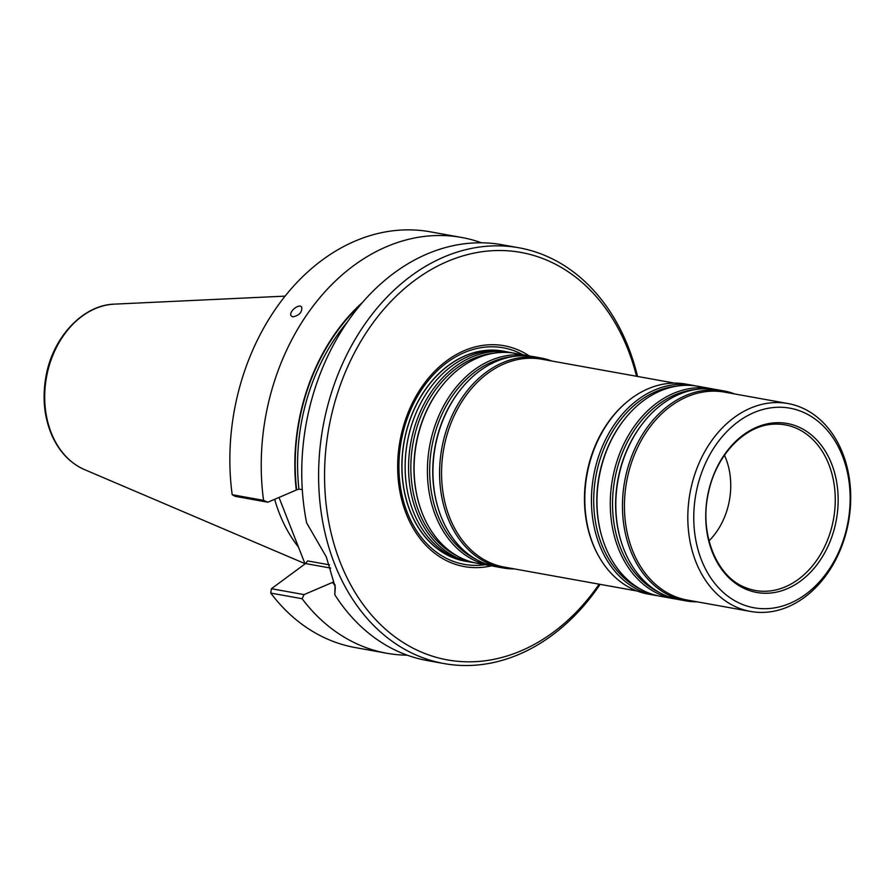 <?xml version="1.0" encoding="UTF-8"?>
<svg xmlns="http://www.w3.org/2000/svg" width="895" height="895" viewBox="0 0 895 895"><rect width="100%" height="100%" fill="white"/><g stroke="black" fill="none" stroke-linecap="round" stroke-linejoin="round"><path stroke-width="1.34" d="M474.719 562.787A106.673 81.355 -79.8 0 1 471.933 562.351A106.673 81.355 -79.8 0 1 410.771 442.935A106.673 81.355 -79.8 0 1 509.747 352.373A106.673 81.355 -79.8 0 1 512.499 352.932M506.324 351.757A106.673 81.355 100.2 0 0 451.852 365.977A106.673 81.355 100.2 0 0 423.022 398.991A106.673 81.355 100.2 0 0 406.923 488.401A106.673 81.355 100.2 0 0 468.51 561.724A106.762 81.423 -79.8 0 1 404.059 441.727A106.762 81.423 -79.8 0 1 506.357 351.757L509.747 352.373M493.537 566.177A106.673 81.355 -79.8 0 1 490.762 565.741L477.471 563.347A106.673 81.355 -79.8 0 1 419.598 505.686A106.673 81.355 -79.8 0 1 440.933 387.222A106.673 81.355 -79.8 0 1 515.285 353.368L528.576 355.762A106.673 81.355 -79.8 0 1 531.328 356.322M490.762 565.741A106.673 81.355 -79.8 0 1 429.6 446.325A106.673 81.355 -79.8 0 1 528.576 355.762M514.368 568.918A106.673 81.355 -79.8 0 1 502.945 567.933L496.3 566.736A106.673 81.355 -79.8 0 1 438.427 509.076A106.673 81.355 -79.8 0 1 459.761 390.612A106.673 81.355 -79.8 0 1 534.114 356.758L540.759 357.955A106.673 81.355 -79.8 0 1 551.801 361.021M502.945 567.933A106.673 81.355 -79.8 0 1 441.783 448.518A106.673 81.355 -79.8 0 1 540.759 357.955M637.117 591.013L504.299 567.094A105.621 80.55 -79.8 0 1 443.73 448.876A105.621 80.55 -79.8 0 1 541.732 359.208L674.55 383.116M657.59 595.712A106.673 81.355 -79.8 0 1 654.804 595.276L648.17 594.079A106.673 81.355 -79.8 0 1 598.71 556.175L598.229 555.303A105.621 80.55 -79.8 0 1 625.65 403.03L626.41 402.381A106.673 81.355 -79.8 0 1 685.973 384.1L692.618 385.297A106.673 81.355 -79.8 0 1 695.381 385.868M598.71 556.175A106.673 81.355 -79.8 0 1 626.41 402.381M654.804 595.276A106.673 81.355 -79.8 0 1 593.642 475.871A106.673 81.355 -79.8 0 1 692.618 385.297M676.419 599.102A106.673 81.355 -79.8 0 1 673.633 598.665L660.342 596.271A106.673 81.355 -79.8 0 1 602.469 538.611A106.673 81.355 -79.8 0 1 623.804 420.147A106.673 81.355 -79.8 0 1 698.156 386.293L711.447 388.687A106.673 81.355 -79.8 0 1 714.199 389.258M673.633 598.665A106.673 81.355 -79.8 0 1 612.471 479.261A106.673 81.355 -79.8 0 1 711.447 388.687M697.239 601.843A106.673 81.355 -79.8 0 1 685.816 600.858L679.171 599.661A106.673 81.355 -79.8 0 1 621.298 542.001A106.673 81.355 -79.8 0 1 642.632 423.536A106.673 81.355 -79.8 0 1 716.984 389.683L723.63 390.88A106.673 81.355 -79.8 0 1 734.683 393.945M685.816 600.858A106.673 81.355 -79.8 0 1 624.654 481.454A106.673 81.355 -79.8 0 1 723.63 390.88M750.547 611.442L687.17 600.03A105.621 80.55 -79.8 0 1 626.612 481.801A105.621 80.55 -79.8 0 1 724.603 392.133L787.98 403.544A105.621 80.55 -79.8 0 1 850.25 486.343A105.621 80.55 -79.8 0 1 804.482 597.357A105.621 80.55 -79.8 0 1 750.547 611.442A105.621 80.55 -79.8 0 1 689.989 493.223A105.621 80.55 -79.8 0 1 787.98 403.544M800.577 581.023A85.853 65.48 -79.8 0 1 705.931 509.591A85.853 65.48 -79.8 0 1 809.348 433.325A85.853 65.48 -79.8 0 1 800.577 581.023M805.757 594.246A101.392 77.328 -79.8 0 1 693.983 509.881A101.392 77.328 -79.8 0 1 816.117 419.811A101.392 77.328 -79.8 0 1 805.757 594.246M724.447 455.219A64.429 49.136 -79.8 0 1 709.019 540.848M504.735 351.489A106.673 81.355 100.2 0 0 503.158 351.187A106.673 81.355 100.2 0 0 448.686 365.406A106.673 81.355 100.2 0 0 402.448 477.538A106.673 81.355 100.2 0 0 465.344 561.154A106.673 81.355 100.2 0 0 466.933 561.422M503.158 351.187L503.102 351.176A106.673 81.355 100.2 0 0 503.102 351.176A106.673 81.355 100.2 0 0 448.63 365.406A106.673 81.355 100.2 0 0 402.403 477.527A106.673 81.355 100.2 0 0 465.288 561.154A106.673 81.355 100.2 0 0 465.322 561.154L465.288 561.154M529.213 355.874A112.199 85.573 100.2 0 0 446.784 360.707A112.199 85.573 100.2 0 0 400.692 495.483A112.199 85.573 100.2 0 0 491.4 565.853M298.483 547.102A147.552 112.535 -79.8 0 1 274.653 499.32M292.866 316.864L291.423 316.08C287.742 312.579 298.796 303.103 301.682 307.03C302.32 312.142 299.377 315.42 292.866 316.864M270.737 593.072L271.409 588.72L270.737 593.072A211.242 161.111 -79.8 0 0 355.326 647.588L386.696 653.238A211.242 161.111 -79.8 0 1 302.107 598.721L270.737 593.072M407.27 655.185A211.242 161.111 -79.8 0 1 386.696 653.238M305.061 563.906L279.016 497.452M232.197 494.711L263.566 500.361L267.862 502.229L235.206 496.345L232.197 494.711A211.242 161.111 -79.8 0 1 430.193 231.805L461.574 237.455A211.242 161.111 -79.8 0 1 481.521 242.802M263.566 500.361A211.242 161.111 -79.8 0 1 461.574 237.455M330.736 568.101L305.531 563.559L271.409 588.72L304.065 594.604L302.107 598.721M305.531 563.559L307.645 560.919L329.55 564.868M335.077 585.576A181.719 138.591 -79.8 0 1 332.481 582.421L304.065 594.604M335.032 584.849A181.249 138.233 100.2 0 1 332.828 582.164L332.481 582.421M267.862 502.229L296.279 490.046A181.719 138.591 -79.8 0 1 362.743 302.186M296.279 490.046L298.93 489.073L301.76 489.587M637.542 376.459A211.242 161.111 100.2 0 0 518.943 247.781A211.242 161.111 100.2 0 0 411.073 275.951A211.242 161.111 100.2 0 0 319.537 497.978A211.242 161.111 100.2 0 0 444.077 663.575L427.228 660.544A211.242 161.111 -79.8 0 1 334.786 594.705L335.088 585.308M334.786 594.705L335.289 587.433L326.328 556.947L306.649 522.881A211.242 161.111 -79.8 0 1 502.095 244.749L518.943 247.781M444.077 663.575A211.242 161.111 100.2 0 0 600.109 584.357M636.558 376.28A207.013 157.878 100.2 0 0 415.179 280.034A207.013 157.878 100.2 0 0 354.744 591.863A207.013 157.878 100.2 0 0 599.124 584.178M457.289 555.974A105.33 80.326 -79.8 0 1 413.009 443.338A105.33 80.326 -79.8 0 1 493.794 353.234M419.598 505.686L419.352 504.858A105.33 80.326 -79.8 0 1 440.407 387.893L440.933 387.222M476.118 559.364A105.33 80.326 -79.8 0 1 431.837 446.728A105.33 80.326 -79.8 0 1 512.622 356.624M438.427 509.076L438.17 508.248A105.33 80.326 -79.8 0 1 459.236 391.283L459.761 390.612M640.16 588.91A105.33 80.326 -79.8 0 1 595.88 476.274A105.33 80.326 -79.8 0 1 676.665 386.159M602.469 538.611L602.223 537.794A105.33 80.326 -79.8 0 1 623.278 420.829L623.804 420.147M658.988 592.3A105.33 80.326 -79.8 0 1 614.708 479.664A105.33 80.326 -79.8 0 1 695.493 389.549M621.298 542.001L621.04 541.184A105.33 80.326 -79.8 0 1 642.107 424.219L642.632 423.536M798.429 579.289A84.141 64.171 -79.8 0 1 745.199 587.478C716.347 576.503 699.073 533.319 708.415 492.91C716 454.694 745.636 424.476 774.611 424.14A84.141 64.171 -79.8 0 1 834.084 484.094A84.141 64.171 -79.8 0 1 798.429 579.289M406.912 488.323A106.315 81.087 -79.8 0 1 406.889 488.245A106.315 81.087 -79.8 0 1 422.943 399.125A106.315 81.087 -79.8 0 1 422.977 399.058M485.045 564.711A110.018 83.906 -79.8 0 1 401.173 491.131A110.018 83.906 -79.8 0 1 447.075 362.486A110.018 83.906 -79.8 0 1 522.859 354.733M114.426 304.132C82.586 304.949 52.369 337.762 45.835 377.209C42.132 398.857 44.392 418.782 52.615 436.973C60.043 452.601 70.705 463.498 84.611 469.651A85.361 65.1 -79.8 0 1 46.462 377.343A85.361 65.1 -79.8 0 1 114.426 304.132L285.091 296.133M360.607 304.68A181.249 138.233 100.2 0 0 296.625 489.789M347.528 321.82A179.548 136.935 100.2 0 0 298.93 489.073M471.933 562.351L468.51 561.724M84.611 469.651L304.96 563.626"/></g></svg>
